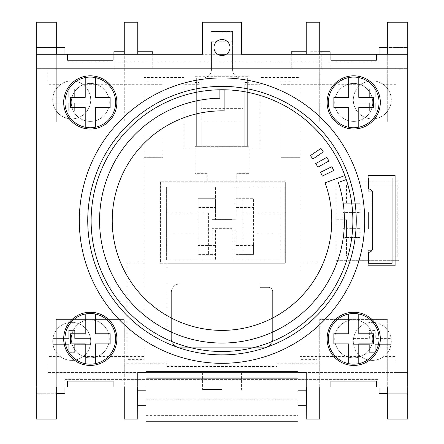 <?xml version="1.0" encoding="UTF-8"?>
<svg xmlns="http://www.w3.org/2000/svg" width="444" height="444" viewBox="0 0 444 444"><rect width="100%" height="100%" fill="white"/><g stroke="black" fill="none" stroke-linecap="round" stroke-linejoin="round"><path stroke-width="0.33" stroke-dasharray="2.22 1.67" d="M87.746 220.624A134.255 134.255 0 0 0 222 354.878A134.255 134.255 0 0 0 356.255 220.624A134.255 134.255 0 0 0 222 86.369A134.255 134.255 0 0 0 87.746 220.624M352.875 220.624A130.875 130.875 0 0 0 222 89.749A130.875 130.875 0 0 0 91.125 220.624A130.875 130.875 0 0 0 222 351.498A130.875 130.875 0 0 0 352.875 220.624M137.562 399.728L137.562 386.963L306.438 386.963L306.438 399.728M297.991 372.61L146.009 372.61M364.696 220.624A142.696 142.696 0 0 0 222 77.928A142.696 142.696 0 0 0 79.304 220.624A142.696 142.696 0 0 0 222 363.32A142.696 142.696 0 0 0 364.696 220.624M116.877 102.414A26.596 26.596 0 0 0 90.282 75.819A26.596 26.596 0 0 0 63.681 102.414A26.596 26.596 0 0 0 90.282 129.01A26.596 26.596 0 0 0 116.877 102.414M109.28 102.414A18.998 18.998 0 0 0 90.282 83.417A18.998 18.998 0 0 0 71.284 102.414A18.998 18.998 0 0 0 90.282 121.412A18.998 18.998 0 0 0 109.28 102.414A18.998 18.998 0 0 0 90.282 83.417A18.998 18.998 0 0 0 71.284 102.414A18.998 18.998 0 0 0 90.282 121.412A18.998 18.998 0 0 0 109.28 102.414A18.998 18.998 0 0 0 90.282 83.417A18.998 18.998 0 0 0 71.284 102.414A18.998 18.998 0 0 0 90.282 121.412A18.998 18.998 0 0 0 109.28 102.414A18.998 18.998 0 0 0 90.282 83.417A18.998 18.998 0 0 0 71.284 102.414A18.998 18.998 0 0 0 90.282 121.412A18.998 18.998 0 0 0 109.28 102.414M380.319 102.414A26.596 26.596 0 0 0 353.718 75.819A26.596 26.596 0 0 0 327.123 102.414A26.596 26.596 0 0 0 353.718 129.01A26.596 26.596 0 0 0 380.319 102.414M372.716 102.414A18.998 18.998 0 0 0 353.718 83.417A18.998 18.998 0 0 0 334.721 102.414A18.998 18.998 0 0 0 353.718 121.412A18.998 18.998 0 0 0 372.716 102.414A18.998 18.998 0 0 0 353.718 83.417A18.998 18.998 0 0 0 334.721 102.414A18.998 18.998 0 0 0 353.718 121.412A18.998 18.998 0 0 0 372.716 102.414A18.998 18.998 0 0 0 353.718 83.417A18.998 18.998 0 0 0 334.721 102.414A18.998 18.998 0 0 0 353.718 121.412A18.998 18.998 0 0 0 372.716 102.414A18.998 18.998 0 0 0 353.718 83.417A18.998 18.998 0 0 0 334.721 102.414A18.998 18.998 0 0 0 353.718 121.412A18.998 18.998 0 0 0 372.716 102.414M380.319 338.833A26.596 26.596 0 0 0 353.718 312.237A26.596 26.596 0 0 0 327.123 338.833A26.596 26.596 0 0 0 353.718 365.429A26.596 26.596 0 0 0 380.319 338.833M372.716 338.833A18.998 18.998 0 0 0 353.718 319.835A18.998 18.998 0 0 0 334.721 338.833A18.998 18.998 0 0 0 353.718 357.831A18.998 18.998 0 0 0 372.716 338.833A18.998 18.998 0 0 0 353.718 319.835A18.998 18.998 0 0 0 334.721 338.833A18.998 18.998 0 0 0 353.718 357.831A18.998 18.998 0 0 0 372.716 338.833A18.998 18.998 0 0 0 353.718 319.835A18.998 18.998 0 0 0 334.721 338.833A18.998 18.998 0 0 0 353.718 357.831A18.998 18.998 0 0 0 372.716 338.833A18.998 18.998 0 0 0 353.718 319.835A18.998 18.998 0 0 0 334.721 338.833A18.998 18.998 0 0 0 353.718 357.831A18.998 18.998 0 0 0 372.716 338.833M116.877 338.833A26.596 26.596 0 0 0 90.282 312.237A26.596 26.596 0 0 0 63.681 338.833A26.596 26.596 0 0 0 90.282 365.429A26.596 26.596 0 0 0 116.877 338.833M109.28 338.833A18.998 18.998 0 0 0 90.282 319.835A18.998 18.998 0 0 0 71.284 338.833A18.998 18.998 0 0 0 90.282 357.831A18.998 18.998 0 0 0 109.28 338.833A18.998 18.998 0 0 0 90.282 319.835A18.998 18.998 0 0 0 71.284 338.833A18.998 18.998 0 0 0 90.282 357.831A18.998 18.998 0 0 0 109.28 338.833A18.998 18.998 0 0 0 90.282 319.835A18.998 18.998 0 0 0 71.284 338.833A18.998 18.998 0 0 0 90.282 357.831A18.998 18.998 0 0 0 109.28 338.833A18.998 18.998 0 0 0 90.282 319.835A18.998 18.998 0 0 0 71.284 338.833A18.998 18.998 0 0 0 90.282 357.831A18.998 18.998 0 0 0 109.28 338.833M36.242 54.285L124.265 54.285L56.294 54.285L56.294 121.834L124.265 121.834L56.294 121.834L56.294 54.285L124.265 54.285L124.265 121.834L124.265 54.285L407.759 54.285M226.323 54.285L241.419 54.285L241.419 22.2L202.581 22.2L202.581 54.285L217.677 54.285A8.02 8.02 0 0 0 229.698 45.277A8.02 8.02 0 0 0 214.302 45.277A8.02 8.02 0 0 0 217.677 54.285M137.562 386.963L56.294 386.963L124.265 386.963L124.265 419.047L137.773 419.047L137.773 386.963L306.227 386.963L306.227 419.047L319.736 419.047L319.736 386.963L387.706 386.963L387.706 419.047L407.759 419.047L407.759 68.642L395.937 68.642L395.937 84.682L383.694 84.682A18.998 18.998 0 0 1 372.294 118.881A18.998 18.998 0 0 1 360.894 84.682L281.108 84.682L281.108 157.298L300.105 157.298L300.105 359.396L316.988 359.396L316.988 363.786L276.884 363.786L276.884 366.539L167.116 366.539L167.116 363.786L127.012 363.786L127.012 359.396L143.895 359.396L143.895 157.298L162.893 157.298L162.893 84.682L83.106 84.682A18.998 18.998 0 0 1 71.706 118.881A18.998 18.998 0 0 1 60.306 84.682L48.063 84.682L48.063 68.642L36.242 68.642L36.242 47.53L56.294 47.53L56.294 22.2L36.242 22.2L36.242 47.53L64.952 47.53L64.952 61.866L379.048 61.866L379.048 54.285M64.952 54.285L64.952 61.866L379.048 61.866L379.048 47.53L407.759 47.53L387.706 47.53L387.706 22.2L407.759 22.2L407.759 68.642L36.242 68.642L36.242 393.717L64.952 393.717L64.952 379.381L379.048 379.381L379.048 393.717L407.759 393.717L387.706 393.717M387.706 47.53L387.706 121.834L319.736 121.834L319.736 22.2L306.227 22.2L306.227 54.285M137.773 54.285L137.773 22.2L124.265 22.2L124.265 54.285M56.294 393.717L56.294 419.047L36.242 419.047L36.242 393.717L56.294 393.717L56.294 319.414L124.265 319.414L56.294 319.414L56.294 386.963L36.242 386.963M360.894 356.565A18.998 18.998 0 0 1 372.294 322.372A18.998 18.998 0 0 1 383.694 356.565C376.096 361.71 368.498 361.71 360.894 356.565L300.105 356.565M60.306 356.565A18.998 18.998 0 0 1 71.706 322.372A18.998 18.998 0 0 1 83.106 356.565C75.502 361.71 67.904 361.71 60.306 356.565L48.063 356.565L48.063 372.61L407.759 372.61L395.937 372.61L395.937 356.565L383.694 356.565M398.895 180.941L398.895 260.312L335.986 260.312L335.986 180.941L398.895 180.941L398.895 260.312L335.986 260.312L335.986 180.941L398.895 180.941M143.895 356.565L83.106 356.565M244.799 82.556L249.017 82.556L249.017 76.285L194.983 76.285L194.983 82.556L199.201 82.556L199.201 84.682L184.005 84.682L184.005 148.851L194.983 148.851L194.983 173.338L207.226 173.338L207.226 181.785L236.774 181.785L236.774 173.338L249.017 173.338L249.017 148.851L259.995 148.851L259.995 84.682L244.799 84.682L244.799 146.32L194.983 146.32L249.017 146.32L244.799 146.32L244.799 84.682M199.201 84.682L199.201 82.556M395.937 84.682L395.937 68.642L48.063 68.642L48.063 84.682M133.344 68.642L152.764 68.642L133.344 68.642M310.656 68.642L291.236 68.642L310.656 68.642M306.227 51.754L291.236 51.754M330.075 51.754L319.736 51.754M310.656 51.754L321.212 51.754L310.656 51.754M152.764 51.754L137.773 51.754M124.265 51.754L113.925 51.754M395.937 356.565L395.937 372.61L48.063 372.61L48.063 356.565M222 372.61L202.581 372.61L222 372.61M222 389.493L202.581 389.493L222 389.493M391.064 344.322A18.998 18.998 0 0 1 353.529 344.322A18.998 18.998 0 0 1 372.294 322.372A18.998 18.998 0 0 1 391.064 344.322L375.252 344.322L375.252 352.303L369.341 352.303L369.341 344.322L353.529 344.322L369.341 344.322L369.341 352.303L375.252 352.303L375.252 344.322L391.064 344.322M353.529 96.925L369.341 96.925L369.341 88.944L375.252 88.944L375.252 96.925L391.064 96.925A18.998 18.998 0 0 1 391.064 102.836L375.252 102.836L375.252 110.817L369.341 110.817L369.341 102.836L353.529 102.836A18.998 18.998 0 0 1 372.294 80.88A18.998 18.998 0 0 1 391.064 96.925L375.252 96.925L375.252 88.944L369.341 88.944L369.341 96.925L353.529 96.925M391.064 102.836A18.998 18.998 0 0 1 353.529 102.836L369.341 102.836L369.341 110.817L375.252 110.817L375.252 102.836L391.064 102.836M52.936 96.925L68.748 96.925L68.748 88.944L74.659 88.944L74.659 96.925L90.471 96.925A18.998 18.998 0 0 1 90.471 102.836L74.659 102.836L74.659 110.817L68.748 110.817L68.748 102.836L52.936 102.836A18.998 18.998 0 0 1 71.706 80.88A18.998 18.998 0 0 1 90.471 96.925L74.659 96.925L74.659 88.944L68.748 88.944L68.748 96.925L52.936 96.925M90.471 102.836A18.998 18.998 0 0 1 52.936 102.836L68.748 102.836L68.748 110.817L74.659 110.817L74.659 102.836L90.471 102.836M52.936 338.411L68.748 338.411L68.748 330.43L74.659 330.43L74.659 338.411L90.471 338.411A18.998 18.998 0 0 1 90.471 344.322L74.659 344.322L74.659 352.303L68.748 352.303L68.748 344.322L52.936 344.322A18.998 18.998 0 0 1 71.706 322.372A18.998 18.998 0 0 1 90.471 338.411L74.659 338.411L74.659 330.43L68.748 330.43L68.748 338.411L52.936 338.411M90.471 344.322A18.998 18.998 0 0 1 52.936 344.322L68.748 344.322L68.748 352.303L74.659 352.303L74.659 344.322L90.471 344.322M353.529 338.411L369.341 338.411L369.341 330.43L375.252 330.43L375.252 338.411L391.064 338.411L375.252 338.411L375.252 330.43L369.341 330.43L369.341 338.411L353.529 338.411M360.894 84.682C368.498 79.537 376.096 79.537 383.694 84.682M60.306 84.682C67.904 79.537 75.502 79.537 83.106 84.682M162.893 81.851L143.895 81.851L143.895 157.298L162.893 157.298L162.893 84.682M143.895 81.851L143.895 77.461L184.005 77.461L184.005 84.682M300.105 359.396L300.105 77.461L259.995 77.461L259.995 84.682M300.105 77.461L300.105 81.851L281.108 81.851L281.108 84.682M143.895 359.396L143.895 77.461M300.105 262.842L316.988 262.842L300.105 262.842M316.988 359.396L316.988 363.786M127.012 359.396L127.012 262.842L143.895 262.842L127.012 262.842L127.012 363.786M300.105 81.851L300.105 157.298L281.108 157.298L281.108 81.851M167.116 363.786L167.116 263.264L160.406 263.264L160.406 181.785L285.326 181.785L236.774 181.785L236.774 173.338L249.017 173.338L249.017 148.851L259.995 148.851L259.995 77.461M184.005 77.461L184.005 148.851L194.983 148.851L194.983 173.338L207.226 173.338L207.226 181.785L160.406 181.785L160.406 263.264L285.326 263.264L285.326 181.785L285.326 263.264L167.116 263.264L167.116 366.539M276.884 363.786L276.884 366.539M232.134 186.852L232.134 219.358L211.866 219.358L211.866 186.852L162.893 186.852L162.893 260.084L211.866 260.084L211.866 228.643L232.134 228.643L232.134 260.084L281.108 260.084L281.108 186.852L232.134 186.852L232.134 219.358L215.584 219.358L215.584 219.78L235.853 219.78L235.853 186.852L232.134 186.852M284.826 213.026L243.029 213.026L243.029 198.673L235.853 198.673L235.853 186.852L284.826 186.852L284.826 260.084L281.108 260.084L281.108 186.852L284.826 186.852L284.826 233.91L243.029 233.91L243.029 254.401L235.853 254.401L235.853 260.084L235.853 229.914L232.134 229.914L232.134 260.084L284.826 260.084L284.826 233.91M235.853 245.532L235.853 254.401L253.585 254.401L253.585 245.532L235.853 245.532L235.853 229.914L215.584 229.914L215.584 245.532L197.858 245.532L197.858 254.401L197.858 198.673L215.584 198.673L215.584 186.852L215.584 219.358L211.866 219.358L211.866 186.852L215.584 186.852L162.893 186.852L162.893 260.084L166.617 260.084L166.617 186.852L166.617 213.026L208.408 213.026L208.408 254.401L208.408 233.91L166.617 233.91L166.617 260.084L215.584 260.084L211.866 260.084L211.866 228.643L232.134 228.643L232.134 229.914L215.584 229.914L215.584 260.084L215.584 254.401L197.858 254.401L215.584 254.401L215.584 245.532M197.858 245.532L197.858 207.537L215.584 207.537L215.584 219.78L235.853 219.78L235.853 207.537L253.585 207.537L253.585 198.673L253.585 254.401L243.029 254.401L243.029 198.673L253.585 198.673L235.853 198.673L235.853 207.537M166.617 233.91L166.617 213.026M215.584 207.537L215.584 198.673L197.858 198.673L197.858 207.537M243.029 213.026L243.029 233.91M208.408 233.91L208.408 213.026M253.585 207.537L253.585 245.532M259.995 283.949L259.995 287.329L268.442 287.329A4.224 4.224 0 0 1 272.66 291.553L272.66 338.833A8.442 8.442 0 0 1 264.219 347.28L179.781 347.28A8.442 8.442 0 0 1 171.34 338.833L171.34 292.396A8.442 8.442 0 0 1 179.781 283.949L259.995 283.949L259.995 287.329L268.442 287.329A4.224 4.224 0 0 1 272.66 291.553L272.66 338.833A8.442 8.442 0 0 1 264.219 347.28L179.781 347.28A8.442 8.442 0 0 1 171.34 338.833L171.34 292.396A8.442 8.442 0 0 1 179.781 283.949L259.995 283.949M232.556 41.725L232.556 69.486A8.442 8.442 0 0 0 240.998 77.928L247.33 77.928L243.107 77.928L243.107 146.32L247.33 146.32L247.33 77.928L247.33 146.32L196.67 146.32L196.67 77.928L203.002 77.928A8.442 8.442 0 0 0 211.444 69.486L211.444 41.725L232.556 41.725L232.556 31.491L232.556 69.486A8.442 8.442 0 0 0 240.998 77.928L243.107 77.928L243.107 121.134L200.893 121.134L200.893 146.32L243.107 146.32L243.107 121.134M211.444 41.725L211.444 69.486A8.442 8.442 0 0 1 203.002 77.928L200.893 77.928L200.893 146.32L196.67 146.32L196.67 77.928L200.893 77.928L200.893 108.614L243.107 108.614M211.444 31.491L232.556 31.491L211.444 31.491M200.893 108.614L200.893 121.134M249.017 82.556L249.017 76.285M194.983 76.285L194.983 82.556M64.952 386.963L64.952 379.381L379.048 379.381L379.048 386.963M407.759 386.963L306.438 386.963M137.773 372.61L137.773 386.963L306.227 386.963L306.227 372.61L137.773 372.61M56.294 386.963L124.265 386.963L124.265 319.414L124.265 386.963M319.736 386.963L319.736 319.414L319.736 386.963L387.706 386.963L387.706 319.414L319.736 319.414L387.706 319.414L387.706 386.963M137.773 399.728L137.773 386.963M146.009 405.688L146.009 399.223L297.991 399.223L297.991 405.688M306.227 399.728L306.227 386.963M146.009 371.717L146.009 390.792M146.009 421.8L146.009 399.223M146.009 386.963L297.991 386.963L297.991 390.792M297.991 386.963L297.991 371.717M297.991 421.8L297.991 399.223M146.009 415.356L297.991 415.356M115.612 338.833A25.33 25.33 0 0 0 90.282 313.503A25.33 25.33 0 0 0 64.952 338.833A25.33 25.33 0 0 0 90.282 364.163A25.33 25.33 0 0 0 115.612 338.833M85.215 314.013L85.215 333.766L70.418 333.766L70.418 343.9L85.215 343.9L85.215 363.653M95.349 363.653L95.349 343.9L110.14 343.9L110.14 333.766L95.349 333.766L95.349 314.013M379.048 338.833A25.33 25.33 0 0 0 353.718 313.503A25.33 25.33 0 0 0 328.388 338.833A25.33 25.33 0 0 0 353.718 364.163A25.33 25.33 0 0 0 379.048 338.833M348.651 314.013L348.651 333.766L333.86 333.766L333.86 343.9L348.651 343.9L348.651 363.653M358.785 363.653L358.785 343.9L373.582 343.9L373.582 333.766L358.785 333.766L358.785 314.013M67.482 54.285L67.482 60.195L113.076 60.195L113.076 54.285M330.924 54.285L330.924 60.195L376.518 60.195L376.518 54.285M113.076 386.963L113.076 381.052L67.482 381.052L67.482 386.963M376.518 386.963L376.518 381.052L330.924 381.052L330.924 386.963M387.706 54.285L387.706 121.834L319.736 121.834L319.736 54.285M56.294 54.285L56.294 47.53M115.612 102.414A25.33 25.33 0 0 0 90.282 77.084A25.33 25.33 0 0 0 64.952 102.414A25.33 25.33 0 0 0 90.282 127.744A25.33 25.33 0 0 0 115.612 102.414M95.349 127.234L95.349 107.481L110.14 107.481L110.14 97.347L95.349 97.347L95.349 77.595M85.215 77.595L85.215 97.347L70.418 97.347L70.418 107.481L85.215 107.481L85.215 127.234M379.048 102.414A25.33 25.33 0 0 0 353.718 77.084A25.33 25.33 0 0 0 328.388 102.414A25.33 25.33 0 0 0 353.718 127.744A25.33 25.33 0 0 0 379.048 102.414M348.651 77.595L348.651 97.347L333.86 97.347L333.86 107.481L348.651 107.481L348.651 127.234M358.785 127.234L358.785 107.481L373.582 107.481L373.582 97.347L358.785 97.347L358.785 77.595M346.542 185.159L346.542 202.891L335.986 202.891L346.542 202.891L346.542 185.159L397.202 185.159L346.542 185.159M397.202 256.088L397.202 185.159L397.202 256.088L346.542 256.088L397.202 256.088M346.542 219.78L346.542 256.088L346.542 237.512L343.084 237.512L343.084 203.735L359.973 203.735L359.973 212.182L368.415 212.182L368.415 229.065L359.973 229.065L359.973 237.512L346.542 237.512L346.542 219.78L335.986 219.78L346.542 219.78M343.084 228.643L343.084 237.512L359.973 237.512L359.973 228.643L343.084 228.643L343.084 212.604L359.973 212.604L359.973 212.182L368.415 212.182L368.415 229.065L359.973 229.065M359.973 212.182L359.973 203.735L343.084 203.735L343.084 212.604M344.871 175.563L325.052 182.828A109.768 109.768 0 0 1 246.803 327.55A109.768 109.768 0 0 1 112.832 232.057A109.768 109.768 0 0 1 224.109 110.878L224.109 89.766M323.332 151.915A122.433 122.433 0 0 0 320.901 148.463L310.411 155.572A109.768 109.768 0 0 1 312.848 159.019L323.332 151.915M317.876 167.172A109.768 109.768 0 0 0 315.745 163.525L326.817 157.354A122.433 122.433 0 0 1 328.937 161.006L317.876 167.172M322.327 176.09A109.768 109.768 0 0 0 320.54 172.266L331.912 166.683A122.433 122.433 0 0 1 333.705 170.507L322.327 176.09M219.891 89.766L219.891 98.213A122.433 122.433 0 0 0 100.405 234.937A122.433 122.433 0 0 0 248.374 340.182A122.433 122.433 0 0 0 338.334 182.456L346.264 179.548M395.093 175.452L368.076 175.452L368.076 191.07L372.294 191.07L372.294 191.519A4.224 4.224 0 0 1 372.638 193.184L372.638 248.068A4.224 4.224 0 0 1 372.294 249.728L372.072 250.177A4.224 4.224 0 0 1 368.415 252.286L368.415 263.264L392.058 263.264L392.058 177.983L368.415 177.983L368.415 188.961A4.224 4.224 0 0 1 372.072 191.07L372.294 250.177L368.076 250.177L368.076 265.795L395.093 265.795L395.093 175.452M291.236 68.642L291.236 54.285M330.075 68.642L330.075 54.285M152.764 68.642L152.764 54.285M113.925 68.642L113.925 54.285M321.212 68.642L321.212 51.754M300.105 68.642L300.105 51.754M202.581 372.61L202.581 389.493M241.419 372.61L241.419 389.493"/><path stroke-width="0.67" d="M56.294 54.285L56.294 22.2L36.242 22.2L36.242 54.285L67.482 54.285L67.482 60.195L113.076 60.195L113.076 54.285L202.581 54.285L202.581 22.2L241.419 22.2L241.419 54.285L330.924 54.285L330.924 60.195L376.518 60.195L376.518 54.285L407.759 54.285L407.759 386.963L376.518 386.963L376.518 381.052L330.924 381.052L330.924 386.963L376.518 386.963M297.991 386.963L330.924 386.963M306.227 386.963L306.227 372.61L297.991 372.61M146.009 372.61L137.773 372.61L137.773 386.963M113.076 386.963L113.076 381.052L67.482 381.052L67.482 386.963L137.562 386.963L137.773 419.047L124.265 419.047L124.265 386.963M36.242 54.285L36.242 386.963L67.482 386.963M116.877 102.414A26.596 26.596 0 0 0 90.282 75.819A26.596 26.596 0 0 0 63.681 102.414A26.596 26.596 0 0 0 90.282 129.01A26.596 26.596 0 0 0 116.877 102.414M380.319 102.414A26.596 26.596 0 0 0 353.718 75.819A26.596 26.596 0 0 0 327.123 102.414A26.596 26.596 0 0 0 353.718 129.01A26.596 26.596 0 0 0 380.319 102.414M380.319 338.833A26.596 26.596 0 0 0 353.718 312.237A26.596 26.596 0 0 0 327.123 338.833A26.596 26.596 0 0 0 353.718 365.429A26.596 26.596 0 0 0 380.319 338.833M116.877 338.833A26.596 26.596 0 0 0 90.282 312.237A26.596 26.596 0 0 0 63.681 338.833A26.596 26.596 0 0 0 90.282 365.429A26.596 26.596 0 0 0 116.877 338.833M395.093 175.452L368.076 175.452L368.076 191.07L372.072 191.07A4.224 4.224 0 0 1 372.294 191.519L372.294 249.728A4.224 4.224 0 0 1 372.072 250.177L368.076 250.177L368.076 265.795L395.093 265.795L395.093 175.452M222 55.55A8.02 8.02 0 0 0 230.02 47.53A8.02 8.02 0 0 0 222 39.51A8.02 8.02 0 0 0 213.98 47.53A8.02 8.02 0 0 0 222 55.55M67.482 54.285L113.076 54.285M330.924 54.285L376.518 54.285M217.677 54.285L226.323 54.285M56.294 47.53L64.952 47.53L64.952 54.285M56.294 386.963L56.294 419.047L36.242 419.047L36.242 386.963M291.236 54.285L291.236 51.754L306.227 51.754M319.736 51.754L330.075 51.754L330.075 54.285M137.773 51.754L152.764 51.754L152.764 54.285M113.925 54.285L113.925 51.754L124.265 51.754M387.706 386.963L387.706 419.047L407.759 419.047L407.759 386.963M387.706 54.285L387.706 22.2L407.759 22.2L407.759 54.285M56.294 393.717L64.952 393.717L64.952 386.963M379.048 386.963L379.048 393.717L387.706 393.717M297.991 378.16L297.991 371.717L146.009 371.717L146.009 378.16L297.991 378.16L297.991 390.792L306.438 390.792L306.227 419.047L319.736 419.047L319.736 386.963M137.773 405.688L146.009 405.688L146.009 421.8L297.991 421.8L297.991 405.688L306.227 405.688M137.562 390.792L146.009 390.792L146.009 378.16M137.562 386.963L146.009 386.963M306.438 386.963L306.438 390.792M115.612 338.833A25.33 25.33 0 0 0 85.215 314.013A25.33 25.33 0 0 0 85.215 363.653A25.33 25.33 0 0 0 115.612 338.833M85.215 314.013L85.215 333.766L70.418 333.766L70.418 343.9L85.215 343.9L85.215 363.653M95.349 363.653L95.349 343.9L110.14 343.9L110.14 333.766L95.349 333.766L95.349 314.013M379.048 338.833A25.33 25.33 0 0 0 348.651 314.013A25.33 25.33 0 0 0 348.651 363.653A25.33 25.33 0 0 0 379.048 338.833M348.651 314.013L348.651 333.766L333.86 333.766L333.86 343.9L348.651 343.9L348.651 363.653M358.785 363.653L358.785 343.9L373.582 343.9L373.582 333.766L358.785 333.766L358.785 314.013M319.736 54.285L319.736 22.2L306.227 22.2L306.227 54.285M137.773 54.285L137.773 22.2L124.265 22.2L124.265 54.285M379.048 54.285L379.048 47.53L387.706 47.53M95.349 127.234A25.33 25.33 0 0 0 95.349 77.595A25.33 25.33 0 0 0 64.952 102.414A25.33 25.33 0 0 0 95.349 127.234L95.349 107.481L110.14 107.481L110.14 97.347L95.349 97.347L95.349 77.595M85.215 77.595L85.215 97.347L70.418 97.347L70.418 107.481L85.215 107.481L85.215 127.234M379.048 102.414A25.33 25.33 0 0 0 348.651 77.595A25.33 25.33 0 0 0 348.651 127.234A25.33 25.33 0 0 0 379.048 102.414M348.651 77.595L348.651 97.347L333.86 97.347L333.86 107.481L348.651 107.481L348.651 127.234M358.785 127.234L358.785 107.481L373.582 107.481L373.582 97.347L358.785 97.347L358.785 77.595M219.891 89.766A130.875 130.875 0 0 0 91.125 220.624A130.875 130.875 0 0 0 222 351.498A130.875 130.875 0 0 0 344.871 175.563A130.875 130.875 0 0 0 219.891 89.766L219.891 98.213A122.433 122.433 0 0 0 100.405 234.937A122.433 122.433 0 0 0 248.374 340.182A122.433 122.433 0 0 0 338.334 182.456L346.264 179.548M344.871 175.563L325.052 182.828A109.768 109.768 0 0 1 246.803 327.55A109.768 109.768 0 0 1 112.832 232.057A109.768 109.768 0 0 1 224.109 110.878L224.109 89.766M323.332 151.915A122.433 122.433 0 0 0 320.901 148.463L310.411 155.572A109.768 109.768 0 0 1 312.848 159.019L323.332 151.915M315.745 163.525A109.768 109.768 0 0 1 317.876 167.172L328.937 161.006A122.433 122.433 0 0 0 326.817 157.354L315.745 163.525M320.54 172.266A109.768 109.768 0 0 1 322.327 176.09L333.705 170.507A122.433 122.433 0 0 0 331.912 166.683L320.54 172.266M356.255 220.624A134.255 134.255 0 0 1 222 354.878A134.255 134.255 0 0 1 87.746 220.624A134.255 134.255 0 0 1 222 86.369A134.255 134.255 0 0 1 356.255 220.624M364.696 220.624A142.696 142.696 0 0 0 222 77.928A142.696 142.696 0 0 0 79.304 220.624A142.696 142.696 0 0 0 222 363.32A142.696 142.696 0 0 0 364.696 220.624M392.058 177.983L368.415 177.983L368.415 188.961A4.224 4.224 0 0 1 372.638 193.184L372.638 248.068A4.224 4.224 0 0 1 368.415 252.286L368.415 263.264L392.058 263.264L392.058 177.983"/></g></svg>
